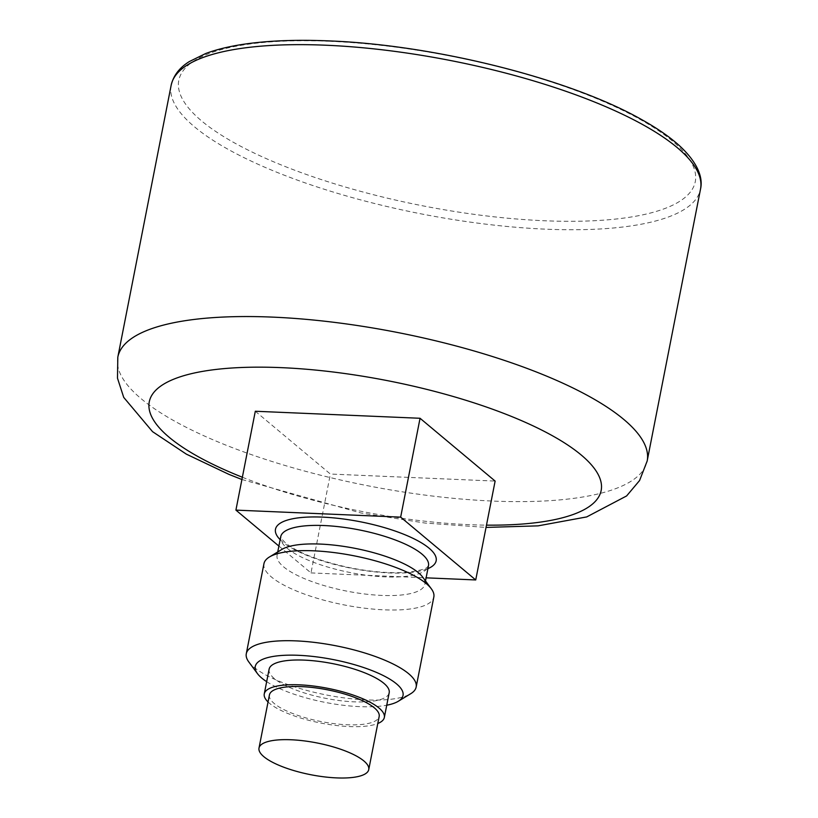 <?xml version="1.0" encoding="UTF-8"?>
<svg xmlns="http://www.w3.org/2000/svg" width="818" height="818" viewBox="0 0 818 818"><rect width="100%" height="100%" fill="white"/><g stroke="black" fill="none" stroke-linecap="round" stroke-linejoin="round"><path stroke-width="0.61" stroke-dasharray="4.09 3.07" d="M255.308 411.249L330.38 474.051L495.125 481.076M278.887 546.066L310.983 572.917L330.38 474.051M310.983 572.917L426.117 577.835M281.811 549.461A75.297 21.789 -168.9 0 0 277.087 555.248A75.297 21.789 -168.9 0 0 283.631 566.874A75.297 21.789 -168.9 0 0 364.613 593.98A75.297 21.789 -168.9 0 0 424.859 584.246A75.297 21.789 -168.9 0 0 422.671 577.099M263.958 563.663A86.555 25.051 -168.9 0 0 271.484 577.027A86.555 25.051 -168.9 0 0 364.583 608.183A86.555 25.051 -168.9 0 0 433.837 596.987M248.805 661.946A86.555 25.051 -168.9 0 0 253.815 667.089A86.555 25.051 -168.9 0 0 333.938 696.353A86.555 25.051 -168.9 0 0 410.728 693.715M266.668 681.66A75.297 21.789 -168.9 0 0 386.74 705.218M269.112 669.196A61.176 17.71 -168.9 0 0 274.429 678.643A61.176 17.71 -168.9 0 0 340.237 700.668A61.176 17.71 -168.9 0 0 389.184 692.754M268.048 701.977A61.176 17.71 -168.9 0 0 269.582 703.357A61.176 17.71 -168.9 0 0 322.885 723.449A61.176 17.71 -168.9 0 0 377.793 723.511M269.429 694.922A55.921 16.186 -168.9 0 0 274.286 703.562A55.921 16.186 -168.9 0 0 334.429 723.695A55.921 16.186 -168.9 0 0 379.174 716.456M242.363 477.242A230.247 66.636 -168.9 0 0 486.485 525.136M329.797 41.289A263.14 76.156 -168.9 0 0 286.852 167.189A263.14 76.156 -168.9 0 0 694.492 184.582A263.14 76.156 -168.9 0 0 329.797 41.289M171.156 85.276A269.725 78.068 -168.9 0 0 420.81 213.805A269.725 78.068 -168.9 0 0 700.515 189.132M117.812 357.159A269.725 78.068 -168.9 0 0 367.466 485.688A269.725 78.068 -168.9 0 0 647.171 461.015M280.145 539.665A81.872 23.691 -168.9 0 0 282.599 541.905A81.872 23.691 -168.9 0 0 354.501 568.899A81.872 23.691 -168.9 0 0 427.916 568.653M287.271 548.336A75.297 21.789 -168.9 0 0 368.253 575.443A75.297 21.789 -168.9 0 0 428.489 565.708L427.395 566.956C426.495 568.786 419.92 570.545 407.691 572.232C391.116 573.582 371.628 572.027 349.225 567.59C319.173 560.995 297.967 552.815 285.605 543.04C277.813 535.095 282.159 538.561 280.779 537.16L280.727 536.71A75.297 21.789 -168.9 0 0 287.271 548.336M241.913 479.512L360.942 512.988L425.074 523.05L486.035 527.416M277.742 551.945L277.087 555.248M425.503 580.933L424.859 584.246"/><path stroke-width="1.23" d="M426.117 577.835L475.728 579.952L495.125 481.076L420.053 418.274L255.308 411.249L235.911 510.115L278.887 546.066M475.728 579.952L400.656 517.14L420.053 418.274M400.656 517.14L235.911 510.115M386.74 705.218A75.297 21.789 -168.9 0 0 398.305 701.261L410.728 693.715A86.555 25.051 -168.9 0 0 416.157 687.059L433.837 596.987A86.555 25.051 -168.9 0 0 431.311 588.776L422.671 577.099A75.297 21.789 -168.9 0 0 355.165 548.367A75.297 21.789 -168.9 0 0 281.811 549.461L269.398 557.007A86.555 25.051 -168.9 0 0 263.958 563.663L246.29 653.735A86.555 25.051 -168.9 0 0 248.805 661.946L257.455 673.623A75.297 21.789 -168.9 0 0 261.811 678.102A75.297 21.789 -168.9 0 0 266.668 681.66M431.311 588.776A86.555 25.051 -168.9 0 0 353.724 555.749A86.555 25.051 -168.9 0 0 269.398 557.007M416.157 687.059A86.555 25.051 -168.9 0 0 336.045 645.811A86.555 25.051 -168.9 0 0 246.29 653.735M398.305 701.261A75.297 21.789 -168.9 0 0 333.345 659.594A75.297 21.789 -168.9 0 0 257.455 673.623M377.793 723.511A61.176 17.71 -168.9 0 0 384.337 717.468L389.184 692.754A61.176 17.71 -168.9 0 0 332.558 663.602A61.176 17.71 -168.9 0 0 269.112 669.196L264.265 693.909A61.176 17.71 -168.9 0 0 268.048 701.977M384.337 717.468A61.176 17.71 -168.9 0 0 327.711 688.316A61.176 17.71 -168.9 0 0 264.265 693.909M368.744 769.595L379.174 716.456A55.921 16.186 -168.9 0 0 327.415 689.809A55.921 16.186 -168.9 0 0 269.429 694.922L258.999 748.071A55.921 16.186 -168.9 0 0 263.866 756.701A55.921 16.186 -168.9 0 0 324.01 776.834A55.921 16.186 -168.9 0 0 368.744 769.595A55.921 16.186 -168.9 0 0 316.995 742.948A55.921 16.186 -168.9 0 0 258.999 748.071M486.485 525.136A230.247 66.636 -168.9 0 0 576.905 451.546A230.247 66.636 -168.9 0 0 281.372 367.65A230.247 66.636 -168.9 0 0 242.363 477.242M325.901 45.225A269.725 78.068 -168.9 0 0 171.156 85.276C174.183 72.434 183.12 65.481 189.234 61.616L205.594 53.579C216.627 49.417 229.848 46.227 245.247 44.019C269.255 40.603 297.128 39.561 328.867 40.9C434.266 44.785 569.809 78.763 641.445 119.479C657.365 128.324 670.259 137.281 680.147 146.35C699.267 164.316 702.907 179.03 700.515 189.132A269.725 78.068 -168.9 0 0 325.901 45.225M700.515 189.132L647.171 461.015A269.725 78.068 -168.9 0 0 272.558 317.118A269.725 78.068 -168.9 0 0 117.812 357.159L117.485 378.192L123.722 397.405L152.547 431.659L186.351 454.143L228.968 474.389L241.913 479.512M427.916 568.653A81.872 23.691 -168.9 0 0 360.38 521.782A81.872 23.691 -168.9 0 0 280.145 539.665M425.503 580.933L428.489 565.708A75.297 21.789 -168.9 0 0 358.805 529.829A75.297 21.789 -168.9 0 0 280.727 536.71L277.742 551.945M171.156 85.276L117.812 357.159M486.035 527.416L538.05 525.862L586.721 516.915L626.608 495.943L639.564 480.544L647.171 461.015"/></g></svg>

